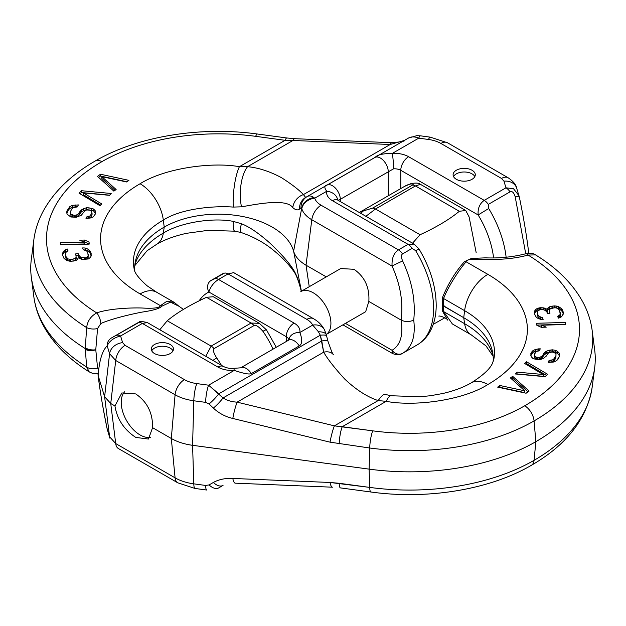 <?xml version="1.0" encoding="UTF-8"?>
<svg xmlns="http://www.w3.org/2000/svg" width="626" height="626" viewBox="0 0 626 626"><rect width="100%" height="100%" fill="white"/><g stroke="black" fill="none" stroke-linecap="round" stroke-linejoin="round"><path stroke-width="0.94" d="M456.346 179.302A11.096 6.409 0 0 0 468.436 180.687A11.096 6.409 0 0 0 475.29 174.771A11.096 6.409 0 0 0 472.035 170.241A11.096 6.409 0 0 0 459.946 168.848A11.096 6.409 0 0 0 453.099 174.771A11.096 6.409 0 0 0 456.346 179.302M412.104 248.389L415.664 250.674A79.432 45.862 60 0 1 417.151 344.918L402.675 353.275C412.002 347.657 415.687 336.569 413.731 320.035C415.742 300.934 412.057 281.27 402.675 261.042C401.11 257.372 401.063 255.001 402.51 253.929L412.104 248.389A8.874 5.125 60 0 0 408.058 244.343L414.138 244.109L337.312 199.835M338.204 200.265L340.294 199.318L340.294 201.478M413.731 320.035C409.529 322.046 405.319 322.054 401.094 320.074C403.434 302.64 400.429 284.65 392.064 266.089C391.68 258.311 393.817 252.912 398.465 249.884L408.058 244.343L332.453 200.696A19.962 11.526 180 0 1 326.733 191.266C324.041 187.526 324.237 185.437 327.304 184.983A11.088 6.401 60 0 1 335.708 188.426A11.088 6.401 60 0 1 340.294 199.318L393.527 168.832A8.874 5.125 180 0 1 400.789 170.303L478.154 214.968C477.615 208.489 479.641 203.622 484.227 200.367L505.972 187.808L513.508 188.716L518.985 195.719M506.121 257.231A79.432 45.862 -120 0 0 488.703 208.505L488.28 204.412L510.026 191.853A8.874 5.125 60 0 0 505.972 187.808L503.946 181.157L501.496 178.441L440.892 143.448A25.776 14.883 0 0 0 428.528 139.481L418.724 138.158C414.725 136.538 411.345 136.484 408.582 138.01L307.217 196.533C309.127 195.469 311.349 195.813 313.876 197.55L314.721 198.199A23.052 13.31 0 0 0 321.099 205.218L398.465 249.884A8.874 5.125 60 0 1 402.51 253.929M327.304 184.983L375.248 157.306C377.29 154.794 382.971 153.495 392.299 153.417A19.962 11.526 180 0 1 408.629 156.719L484.227 200.367A8.874 5.125 60 0 1 488.28 204.412M98.579 369.763L97.562 367.955A8.874 6.041 -1.5 0 1 86.631 366.985A202.245 116.765 0 0 1 33.827 296.638C35.142 306.63 38.303 316.263 43.319 325.551C53.171 343.455 68.492 358.917 89.268 371.93L86.631 366.985L85.293 348.612L86.631 327.594C87.507 320.981 90.88 316.091 96.733 312.914C109.292 308.422 131.875 307.648 142.032 308.008C153.433 308.72 159.567 307.937 160.428 305.668L140.091 293.923A134.95 77.914 180 0 1 140.091 183.747C165.256 167.885 212.441 161.766 239.398 166.704L247.575 166.672C258.561 167.752 269.876 171.43 281.528 177.706C291.779 184.279 299.079 189.913 303.414 194.6L305.644 197.44L307.217 196.533A13.31 12.763 60 0 0 300.981 207.824L301.795 208.732A36.198 20.901 0 0 0 311.803 219.749L392.064 266.089A8.874 0.61 -25 0 1 402.675 261.042M307.217 196.533L305.644 197.44A13.31 12.606 60 0 0 299.533 209.068L300.981 207.824M313.876 197.55A13.31 11.198 161.6 0 0 301.677 208.348L293.617 251.198A76.38 44.094 0 0 0 241.667 216.314A76.38 44.094 0 0 0 164.223 227.105A100.825 58.21 0 0 0 135.326 261.746A100.825 58.21 0 0 0 134.786 270.847M510.026 191.853C512.045 190.844 513.75 192.401 515.135 196.533L525.738 253.765M345.458 323.384L392.064 350.294A8.874 7.77 60.7 0 0 402.604 353.314C401.203 353.181 401.469 356.46 392.87 353.69L392.064 350.294C400.39 345.255 403.394 335.176 401.094 320.074L368.839 301.45C369.692 287.451 364.747 276.739 354.003 269.297L340.716 268.538L300.816 291.567A24.938 14.398 60 0 1 313.282 292.804A24.938 14.398 60 0 1 329.44 314.338A24.938 14.398 60 0 1 326.224 334.464L365.647 311.725L368.839 301.45M528.031 253.319L528.516 251.261C526.56 235.18 523.516 217.199 519.392 197.3L519.392 197.3A8.874 1.933 168.3 0 0 515.135 196.533M97.468 176.391L113.862 191.141L116.123 189.521L101.835 176.649L126.655 181.97L128.917 180.351L100.473 174.239L97.468 176.391M79.009 193.152L100.074 205.766L101.741 203.919L83.375 192.91L109.527 195.328L111.193 193.489L81.231 190.695L79.009 193.152M87.045 216.549L86.005 218.544L90.801 217.926L93.251 216.901L95.567 213.685L95.183 210.727L93.524 208.998L89.002 207.855L86.482 207.777L83.446 208.701L80.308 211.048L78 214.264L76.309 215.054L74.204 215.414L71.028 214.139L70.37 212.942L70.472 211.51L71.857 208.857L73.132 207.636L77.342 206.916L78.375 204.929L72.405 205.336L69.783 206.69L66.951 210.899L66.677 212.66L67.162 214.194L70.824 216.995L76.45 217.245L81.349 215.203L84.933 210.759L86.623 209.968L89.729 210.148L91.318 210.782L92.045 213.075L89.909 215.962L87.045 216.549L86.959 218.529M60.425 244.75L89.189 244.124L89.056 242.043L84.635 240.063L79.737 240.173L84.158 242.152L60.284 242.677L60.425 244.75M67.185 260.674L71.114 261.347L75.84 260.526L77.452 259.665L78.156 257.842L82.382 259.532L88.422 258.937L90.434 257.333L91.239 255.854L90.934 252.716L89.628 250.392L88.016 249.14L85.199 248.013L82.679 247.912L83.188 249.617L86.709 251.026L87.812 252.677L88.117 255.807L87.217 256.95L85.606 257.81L81.779 257.482L80.371 256.918L78.555 254.993L78.156 253.624L75.738 253.866L76.145 257.333L75.237 258.483L70.613 259.641L67.89 258.851L65.98 256.582L65.472 252.763L67.984 250.76L67.483 249.054L65.769 249.578L63.257 251.582L62.256 254.492L64.063 258.522L67.185 260.674M178.926 306.239L174.192 302.358L166.884 301.262L160.428 305.668A8.874 6.956 26.8 0 1 162.071 306.083L170.507 302.147L178.926 306.239L183.426 309.377M140.091 293.923A33.272 19.21 -60 0 1 156.727 292.279L147.055 285.761C138.432 278.085 134.105 272.279 134.066 268.351A102.085 58.938 180 0 1 163.323 220.078C181.078 208.521 214.014 205.602 233.232 207.081L241.448 206.83A31.097 13.709 90.6 0 1 247.575 166.672L292.96 140.474L285.112 140.31L255.666 136.335A164.568 95.011 0 0 0 101.866 161.672A189.005 109.12 0 0 0 96.733 312.914A8.874 3.42 72.8 0 1 100.864 323.525C111.326 318.751 131.593 314.111 141.914 312.124C153.276 310.449 159.998 308.438 162.071 306.083M205.782 356.304L211.134 346.1L251.073 323.039L259.367 323.329L213.317 296.74L206.502 297.303C189.944 304.948 176.853 312.765 167.236 320.755L159.794 329.753M97.562 367.955L95.778 349.723L97.562 328.54L100.864 323.525M241.448 206.83C255.619 204.405 286.364 197.988 292.811 207.629A13.31 10.673 132.8 0 1 303.414 194.6L390.201 144.496A13.31 3.506 -87.6 0 1 392.056 142.72C401.243 141.867 405.327 141.124 404.302 140.482L390.201 144.496L292.96 140.474A13.31 3.506 -87.6 0 1 294.815 138.69L286.896 137.986A13.31 2.473 -82.3 0 0 285.112 140.31L239.398 166.704A32.231 8.42 94.9 0 0 233.232 207.081M292.811 207.629C295.495 210.039 297.733 210.516 299.533 209.068M140.091 183.747A33.272 19.21 60 0 1 163.323 220.078L164.223 227.105L163.323 233.099C181.078 222.058 214.014 217.418 233.232 221.385L241.448 223.74C249.234 226.729 258.788 233.248 270.135 243.303C281.137 253.827 288.696 262.31 292.811 268.75C295.495 272.764 297.733 278.03 299.533 284.548L301.333 291.27M326.271 276.872L306.028 265.189A44.36 25.611 180 0 1 293.617 251.198L301.419 291.223M137.861 322.781L111.436 337.977A8.874 8.639 -119.8 0 0 107.171 345.795C102.202 350.834 99.205 360.772 98.165 375.616C100.003 389.56 100.856 397.494 107.171 428.865L107.602 430.696L107.171 428.865A8.874 1.933 168.3 0 0 107.179 429.029L109.894 438.192A13.31 10.705 -17 0 1 109.589 436.768L115.716 443.568L175.084 477.841A39.015 22.528 0 0 0 193.794 483.851L205.602 485.44L209.084 484.931L213.364 482.458C218.959 479.406 225.438 478.068 232.817 478.452L330.051 482.474L369.708 487.404A175.851 101.529 0 0 0 534.064 460.329A200.297 115.638 0 0 0 592.173 387.15C587.008 418.802 566.733 444.859 531.357 465.314A13.31 7.684 -120 0 0 534.064 460.329A200.297 115.638 0 0 0 592.173 387.15L594.7 367.564A202.832 117.101 0 0 0 594.7 350.161A202.832 117.101 0 0 1 594.7 367.564A202.832 117.101 0 0 1 535.856 441.666A202.832 117.101 0 0 0 594.7 367.564L592.173 387.15C587.008 418.802 566.733 444.859 531.357 465.314A13.31 7.684 -120 0 0 534.064 460.329L535.856 441.666L534.064 420.93A200.297 115.638 0 0 0 592.173 330.567L594.7 350.161L592.173 330.567C590.866 320.668 587.736 311.114 582.767 301.912C572.704 283.656 556.952 267.983 535.512 254.884L528.094 255.072C496.105 263.718 466.26 255.948 466.135 261.801A8.874 6.956 -153.2 0 0 464.492 261.66C455.697 271.426 448.412 283.257 442.629 297.154L442.629 311.325L447.637 320.089L442.629 311.325A8.874 3.318 155.5 0 0 443.607 311.568L452.379 323.971L443.607 311.568A8.874 3.318 155.5 0 1 442.629 311.325L442.41 305.136L444.303 306.49L443.693 307.092L443.607 311.568L464.617 323.697A102.085 58.938 180 0 1 493.092 355.56A102.085 58.938 180 0 0 464.617 323.697L463.725 317.703L464.617 310.676A102.085 58.938 180 0 1 493.875 358.948L492.787 362.352C490.925 368.088 483.734 374.927 471.221 382.877L471.221 382.877C463.639 387.298 454.163 390.843 442.801 393.504L430.414 395.734L420.132 396.759L391.062 395.749L385.021 394.372A31.284 5.352 -64.8 0 0 378.151 400.577C367.266 396.97 356.147 389.81 344.785 379.121C334.8 368.237 327.758 359.261 323.665 352.188L320.293 335.2L318.438 331.788L312.695 325.097A23.052 13.31 0 0 0 306.842 319.37L228.099 273.906L218.513 279.446C213.693 282.569 210.485 286.755 208.896 292.006A8.874 7.238 -116.3 0 1 210.899 280.612A79.432 45.862 -120 0 0 209.413 281.41A79.432 45.862 -120 0 1 210.899 280.612L214.46 278.82L210.899 280.612A8.874 7.238 -116.3 0 0 208.896 292.006L286.27 336.678A8.874 5.125 180 0 1 288.813 339.722A8.874 5.125 180 0 0 286.27 336.678A11.088 6.401 120 0 1 294.11 323.094A19.962 11.526 180 0 1 299.838 332.523C302.522 339.535 302.327 343.995 299.259 345.92A11.088 6.401 -120 0 0 288.57 340.176L240.689 367.822L233.553 368.37C230.493 368.769 227.136 368.158 223.482 366.523L147.345 322.57L142.337 323.423A8.874 5.125 -120 0 0 138.291 322.797L111.436 337.977A8.874 8.639 -119.8 0 0 107.171 345.795C102.202 350.834 99.205 360.772 98.165 375.616L104.612 396.727L110.739 403.52L104.612 396.727L98.165 375.616C100.003 389.56 100.856 397.494 107.171 428.865A8.874 1.933 168.3 0 0 107.179 429.029L109.894 438.192A13.31 10.705 -17 0 1 109.589 436.768L115.716 443.568L110.739 403.52L114.941 405.945L121.851 392.956L135.74 393.934C147.243 401.814 152.861 413.066 152.58 427.675L148.472 439.053L135.74 437.402C124.026 429.639 117.093 419.154 114.941 405.945L110.739 403.52L115.716 360.49L175.084 394.763A39.015 22.528 0 0 0 193.794 400.773L205.602 402.362L209.084 403.973L213.364 408.105C218.959 413.293 225.438 416.744 232.817 418.458L330.051 442.167L369.708 448.005A175.851 101.529 0 0 0 534.064 420.93A200.297 115.638 0 0 0 592.173 330.567C590.866 320.668 587.736 311.114 582.767 301.912C572.704 283.656 556.952 267.983 535.512 254.884L528.094 255.072A8.874 3.216 -105.9 0 0 525.652 253.788L525.652 253.788C512.78 257.043 499.384 258.397 485.455 257.842L471.331 258.475L464.492 261.66C455.697 271.426 448.412 283.257 442.629 297.154L442.41 305.136L463.725 317.703L464.617 323.697A33.272 19.21 -60 0 0 471.221 334.847A33.272 19.21 -60 0 1 464.617 323.697L443.607 311.568L443.693 307.092A8.874 7.739 -139.4 0 1 442.41 305.136A8.874 0.516 161.4 0 0 443.693 304.823L444.303 306.49L443.693 307.092A8.874 7.739 -139.4 0 1 442.41 305.136A8.874 0.516 161.4 0 0 443.693 304.823L444.303 306.49L463.725 317.703L464.617 310.676A102.085 58.938 180 0 1 493.875 358.948L492.787 362.352C490.925 368.088 483.734 374.927 471.221 382.877C463.639 387.298 454.163 390.843 442.801 393.504L430.414 395.734L420.132 396.759L391.062 395.749L385.021 394.372A31.284 5.352 -64.8 0 0 378.151 400.577C367.266 396.97 356.147 389.81 344.785 379.121C334.8 368.237 327.758 359.261 323.665 352.188A13.31 8.756 -33.6 0 1 333.423 354.793L331.772 351.882L327.954 341.264L326.334 334.902A13.31 5.579 -13.7 0 0 318.438 331.788L312.695 325.097A13.31 10.446 -26.5 0 1 324.604 330.027L326.334 334.902A13.31 5.579 -13.7 0 0 318.438 331.788L320.293 335.2A13.31 2.621 -13.5 0 1 326.584 335.927L324.604 330.027C322.1 325.246 318.391 321.474 313.501 318.712L233.701 272.639L228.099 273.906A8.874 5.125 -120 0 0 224.053 273.28L214.46 278.82A8.874 5.125 -120 0 1 218.513 279.446C213.693 282.569 210.485 286.755 208.896 292.006A70.566 40.737 -120 0 0 199.217 300.691A70.566 40.737 -120 0 1 208.896 292.006L286.27 336.678L286.27 341.506L286.27 336.678A11.088 6.401 120 0 1 294.11 323.094A19.962 11.526 180 0 1 299.838 332.523C302.522 339.535 302.327 343.995 299.259 345.92L251.316 373.605C249.234 374.622 243.553 373.542 234.273 370.381A11.088 1.002 -93.7 0 0 233.553 368.37C230.493 368.769 227.136 368.158 223.482 366.523L147.345 322.57L142.337 323.423L120.591 335.982C114.049 337.578 109.581 340.849 107.171 345.795L109.589 353.69L115.716 360.49L175.084 394.763L171.305 438.482L152.58 427.675L148.472 439.053L135.74 437.402C124.026 429.639 117.093 419.154 114.941 405.945L121.851 392.956L135.74 393.934C147.243 401.814 152.861 413.066 152.58 427.675L171.305 438.482A44.36 25.611 180 0 0 192.581 445.313A44.36 25.611 180 0 1 171.305 438.482L175.084 477.841A39.015 22.528 0 0 0 193.794 483.851L192.581 445.313L369.129 469.132A178.387 102.993 0 0 0 535.856 441.666L534.064 460.329A175.851 101.529 0 0 1 369.708 487.404L369.129 469.132L192.581 445.313L193.794 400.773L205.602 402.362L209.084 403.973L213.364 408.105C218.959 413.293 225.438 416.744 232.817 418.458L330.051 442.167L369.708 448.005A175.851 101.529 0 0 0 534.064 420.93A13.31 7.684 60 0 0 524.705 405.797A187.057 107.993 0 0 0 528.094 255.072C496.105 263.718 466.26 255.948 466.135 261.801C459.492 269.133 447.793 287.138 443.607 298.547L464.617 310.676A33.272 19.21 120 0 1 487.857 274.344A134.95 77.914 180 0 1 487.857 384.52C462.364 400.703 413.786 406.665 386.179 401.336A32.356 5.892 -76.8 0 1 391.062 395.749A32.356 5.892 -76.8 0 0 386.179 401.336L378.151 400.577L334.378 425.852L342.219 426.721A13.31 2.473 97.7 0 0 339.206 443.889A13.31 2.473 97.7 0 1 342.219 426.721L372.72 430.837A13.31 2.473 97.7 0 0 369.708 448.005L369.129 469.132A178.387 102.993 0 0 0 535.856 441.666L534.064 420.93A13.31 7.684 60 0 0 524.705 405.797A187.057 107.993 0 0 0 528.094 255.072A8.874 3.216 -105.9 0 0 525.652 253.788C530.089 252.81 533.375 253.17 535.512 254.884C533.375 253.17 530.089 252.81 525.652 253.788C512.78 257.043 499.384 258.397 485.455 257.842L471.331 258.475L464.492 261.66A8.874 6.956 -153.2 0 1 466.135 261.801C459.492 269.133 447.793 287.138 443.607 298.547L443.693 304.823L443.607 298.547L464.617 310.676A33.272 19.21 120 0 1 487.857 274.344A134.95 77.914 180 0 1 487.857 384.52C462.364 400.703 413.786 406.665 386.179 401.336L378.151 400.577L334.378 425.852A13.31 1.667 103.7 0 0 330.051 442.167A13.31 1.667 103.7 0 1 334.378 425.852L372.72 430.837A162.619 93.884 0 0 0 524.705 405.797A162.619 93.884 0 0 1 372.72 430.837A13.31 2.473 97.7 0 0 369.708 448.005L369.129 469.132L369.708 487.404A13.31 2.473 -82.3 0 0 370.944 492.013A13.31 2.473 -82.3 0 1 369.708 487.404L339.206 483.288A13.31 2.473 -82.3 0 0 340.434 487.897A13.31 2.473 -82.3 0 1 339.206 483.288L330.051 482.474A13.31 3.506 -87.6 0 0 332.516 487.2A13.31 3.506 -87.6 0 1 330.051 482.474L232.817 478.452A13.31 3.506 -87.6 0 0 235.274 483.17A13.31 3.506 -87.6 0 1 232.817 478.452C225.438 478.068 218.959 479.406 213.364 482.458A13.31 7.7 -120 0 0 223.028 485.408A13.31 7.7 -120 0 1 213.364 482.458L209.084 484.931A13.31 7.7 -120 0 0 218.748 487.881L223.052 485.393L218.748 487.881A13.31 7.7 -120 0 1 209.084 484.931L205.602 485.44A13.31 2.473 -82.3 0 0 206.83 490.048A13.31 2.473 -82.3 0 1 205.602 485.44L193.794 483.851L192.581 445.313L193.794 400.773A13.31 2.473 97.7 0 1 196.807 383.597L208.615 385.193L218.748 393.824L320.293 335.2A13.31 2.621 -13.5 0 1 326.584 335.927L327.954 341.264A13.31 2.34 -15.4 0 0 321.78 340.951L320.293 335.2L218.748 393.824A13.31 2.551 134 0 1 209.084 403.973A13.31 2.551 134 0 0 218.748 393.824L223.028 397.956A13.31 2.551 134 0 1 213.364 408.105A13.31 2.551 134 0 0 223.028 397.956C227.027 400.46 231.73 401.861 237.137 402.15A13.31 1.667 103.7 0 0 232.817 418.458A13.31 1.667 103.7 0 1 237.137 402.15L334.378 425.852L237.137 402.15C231.73 401.861 227.027 400.46 223.028 397.956L321.78 340.951A13.31 2.34 -15.4 0 1 327.954 341.264L331.772 351.882L333.423 354.793A13.31 8.756 -33.6 0 0 323.665 352.188L321.78 340.951L223.028 397.956L208.615 385.193L234.273 370.381A19.962 11.526 180 0 1 217.934 367.071L142.337 323.423L120.591 335.982C114.049 337.578 109.581 340.849 107.171 345.795L109.589 353.69L115.716 360.49L110.739 403.52L115.716 443.568L175.084 477.841L171.305 438.482L175.084 394.763A39.015 22.528 0 0 0 193.794 400.773A13.31 2.473 97.7 0 1 196.807 383.597L208.615 385.193A13.31 2.473 97.7 0 0 205.602 402.362A13.31 2.473 97.7 0 1 208.615 385.193L234.273 370.381A19.962 11.526 180 0 1 217.934 367.071A11.088 6.401 -60 0 1 223.482 366.523A11.088 6.401 -60 0 0 217.934 367.071L142.337 323.423A8.874 5.125 -120 0 0 138.291 322.797L137.861 322.781A79.432 45.862 60 0 0 136.374 323.579A79.432 45.862 60 0 1 137.861 322.781A8.874 7.238 63.7 0 1 138.197 322.601A8.874 7.238 63.7 0 0 137.861 322.781M170.217 344.496A11.096 6.409 0 0 0 158.128 343.103A11.096 6.409 0 0 0 151.281 349.026A11.096 6.409 0 0 0 154.528 353.549A11.096 6.409 0 0 0 166.618 354.942A11.096 6.409 0 0 0 173.465 349.026A11.096 6.409 0 0 0 170.217 344.496A11.096 6.409 0 0 0 158.128 343.103A11.096 6.409 0 0 0 151.281 349.026A11.096 6.409 0 0 0 154.528 353.549A11.096 6.409 0 0 0 166.618 354.942A11.096 6.409 0 0 0 173.465 349.026A11.096 6.409 0 0 0 170.217 344.496M223.959 273.014L223.959 273.014A8.874 7.77 60.7 0 0 223.897 273.053L214.46 278.82A8.874 5.125 -120 0 1 218.513 279.446L294.11 323.094L218.513 279.446L228.099 273.906A8.874 5.125 -120 0 0 224.053 273.28L223.897 273.053A8.874 7.77 60.7 0 1 223.959 273.014L209.413 281.41L223.959 273.014M98.047 374.426L98.055 375.068C100.011 391.148 103.047 409.138 107.179 429.029C103.047 409.138 100.011 391.148 98.055 375.068L98.047 374.426M529.111 391.062L512.678 376.328L510.425 377.947L524.745 390.812L499.908 385.506L497.647 387.126L526.106 393.222L529.111 391.062L512.678 376.328L512.678 378.135L511.544 378.957L512.678 378.135L527.992 391.86L512.678 378.135L512.678 376.328L510.425 377.947L524.745 390.812L524.745 392.619L499.595 387.541L499.908 385.506L497.647 387.126L526.106 393.222L529.111 391.062M547.523 374.231L526.364 361.671L524.713 363.518L543.157 374.489L516.99 372.126L515.339 373.972L545.316 376.695L547.523 374.231L526.364 361.671L526.364 363.479L525.77 364.144L526.364 363.479L546.459 375.42L526.364 363.479L526.364 361.671L524.713 363.518L543.157 374.489L543.157 376.296L516.833 374.105L516.99 372.126L515.339 373.972L545.316 376.695L547.523 374.231M539.283 350.834L540.293 348.839L535.504 349.472L533.07 350.505L530.793 353.729L531.208 356.687L532.882 358.416L535.066 359.144L539.941 359.606L542.969 358.675L546.075 356.311L548.353 353.087L552.132 351.929L555.325 353.189L555.998 354.379L555.911 355.811L553.298 359.7L549.096 360.435L548.086 362.431L554.049 361.992L556.655 360.631L559.433 356.405L559.19 353.119L557.508 351.389L555.497 350.325L552.555 349.832L546.842 351.029L543.564 353.721L542.554 355.717L539.776 357.415L536.67 357.25L535.073 356.617L534.322 354.324L536.427 351.436L539.283 350.834L540.293 348.839L538.36 348.878L538.36 350.685L533.07 352.321L530.817 355.498L531.638 353.878L531.638 352.07L530.793 353.729L531.208 356.687L532.882 358.416L535.066 359.144L539.941 359.606L542.969 358.675L546.075 356.311L548.353 353.087L552.132 351.929L555.325 353.189L555.998 354.379L555.911 357.626L553.298 361.507L548.994 362.454L549.096 360.435L548.086 362.431L554.049 361.992L556.655 360.631L558.087 359.066L559.433 356.405L559.19 353.119L559.19 354.926L555.497 352.141L552.555 351.64L546.842 352.845L543.564 355.537L542.554 357.532L539.776 359.222L535.073 358.432L534.401 357.235L534.322 354.324L535.332 352.328L536.427 351.436L539.283 350.834M565.45 322.453L536.693 323.266L536.873 325.348L541.333 327.296L546.224 327.163L541.764 325.207L565.63 324.534L565.45 322.453L565.45 324.268L536.85 325.074L565.474 324.534L565.45 322.453L536.693 323.266L536.873 325.348L541.333 327.296L546.224 327.163L541.764 325.207L541.764 327.015L542.343 327.273L541.764 327.015L541.764 325.207L565.63 324.534L565.45 322.453M558.345 306.552L554.401 305.911L549.691 306.763L548.102 307.64L547.437 309.471L543.172 307.812L537.147 308.446L535.167 310.066L534.401 311.552L534.768 314.682L536.13 317.006L537.773 318.243L540.614 319.346L543.133 319.432L542.593 317.726L539.033 316.341L537.89 314.706L537.523 311.576L538.399 310.426L541.193 309.424L543.822 309.854L545.246 310.402L547.101 312.319L547.531 313.681L549.941 313.43L549.464 309.956L550.34 308.806L554.941 307.616L557.68 308.383L559.644 310.637L560.231 314.448L557.758 316.474L558.306 318.172L560.004 317.64L562.477 315.621L563.416 312.703L561.506 308.681L558.345 306.552L558.345 308.36L556.459 307.906L559.871 309.26L558.345 308.36L558.345 306.552L556.318 306.059L556.318 307.851L556.318 306.059L554.401 305.911L554.401 307.671L554.401 305.911L551.991 306.169L551.991 307.976L548.102 309.447L547.437 311.279L545.199 310.113L542.179 309.588L543.172 309.62L543.172 307.812L540.653 307.726L540.653 309.487L540.653 307.726L539.448 307.851L539.448 309.659L537.147 310.261L534.502 313.164L535.167 310.066L534.401 311.552L534.557 314.002L536.13 317.006L537.773 318.243L540.614 319.346L543.133 319.432L542.593 317.726L542.593 319.416L542.593 317.726L540.567 317.241L540.567 319.049L539.033 318.157L537.89 316.513L537.523 311.576L538.399 310.426L541.193 309.424L543.822 309.854L545.246 310.402L547.101 312.319L547.531 313.681L549.941 313.43L549.511 312.069L549.511 313.477L549.464 309.956L550.34 308.806L552.531 307.875L556.256 307.828L558.494 309.001L560.293 312.679L560.231 316.263L558.267 318.063L558.861 317.812L558.861 316.005L557.758 316.474L558.306 318.172L561.592 316.772L563.243 314.127L563.416 312.703L562.547 309.98L562.547 311.787L559.871 309.26L559.871 307.444L558.345 306.552M412.557 243.193L420.069 234.734C436.627 227.089 449.718 219.272 459.327 211.283L465.76 210.493L469.101 216.925L476.175 252.622L469.101 216.925L465.76 210.493L420.445 184.334L415.429 185.938A8.874 5.125 -120 0 0 412.495 185.085L372.556 208.145L363.636 210.821A64.157 37.044 -120 0 0 359.379 212.488A64.157 37.044 -120 0 1 363.636 210.821L372.556 208.145A8.874 5.125 -120 0 1 375.49 208.998L365.92 216.267L375.49 208.998A8.874 5.125 -120 0 0 372.556 208.145L412.495 185.085C413.966 183.989 413.09 183.676 409.85 184.138C413.09 183.676 413.966 183.989 412.495 185.085A8.874 5.125 -120 0 1 415.429 185.938L375.49 208.998L420.069 234.734C436.627 227.089 449.718 219.272 459.327 211.283L465.76 210.493L420.445 184.334L415.429 185.938L375.49 208.998L420.069 234.734L412.557 243.193M443.607 298.539A8.874 5.955 -148.8 0 1 442.629 297.154A8.874 5.955 -148.8 0 0 443.607 298.539M444.812 317.805L433.247 324.315L444.812 317.805M493.155 361.445A100.825 58.21 0 0 0 492.623 352.344A100.825 58.21 0 0 0 463.725 317.703A100.825 58.21 0 0 1 492.623 352.344A100.825 58.21 0 0 1 493.155 361.445M559.511 355.904L557.508 353.205L555.497 352.141L549.871 351.914L544.996 353.972L541.459 358.424L539.776 359.222L537.844 359.261L535.073 358.432L534.401 357.235L534.322 354.324L534.401 357.235L534.401 355.419L535.073 356.617L535.073 358.432L535.073 356.617L536.67 357.25L536.67 359.058L536.67 357.25L537.844 357.446L537.844 359.261L537.844 357.446L539.776 357.415L539.776 359.222L539.776 357.415L541.459 356.617L541.459 358.424L541.459 356.617L542.554 355.717L542.554 357.532L542.554 355.717L543.564 353.721L543.564 355.537L543.564 353.721L544.996 352.164L544.996 353.972L544.996 352.164L546.842 351.029L546.842 352.845L546.842 351.029L549.871 350.098L549.871 351.914L549.871 350.098L552.555 349.832L552.555 351.64L552.555 349.832L555.497 350.325L555.497 352.141L555.497 350.325L557.508 351.389L557.508 353.205L557.508 351.389L559.19 353.119L559.511 355.904M539.369 350.67L535.504 351.288L533.07 352.321L531.638 353.878L531.638 352.07L533.07 350.505L533.07 352.321L533.07 350.505L535.504 349.472L535.504 351.288L535.504 349.472L538.36 348.878L538.36 350.685L539.369 350.67M563.259 314.025L562.547 311.787L559.871 309.26L559.871 307.444L561.506 308.681L561.506 310.488L561.506 308.681L562.547 309.98L563.259 314.025M541.983 319.393L539.033 318.157L537.89 316.513L537.46 313.344L537.89 316.513L537.89 314.706L539.033 316.341L539.033 318.157L539.033 316.341L540.567 317.241L540.567 319.049L541.983 319.393M539.878 309.62L537.147 310.261L535.167 311.873L535.167 310.066L537.147 308.446L537.147 310.261L537.147 308.446L539.448 307.851L539.448 309.659L539.878 309.62M552.375 307.937L548.102 309.447L547.437 311.279L543.172 309.62L543.172 307.812L545.199 308.297L545.199 310.113L545.199 308.297L547.437 309.471L547.437 311.279L548.102 307.64L548.102 309.447L548.102 307.64L549.691 306.763L549.691 308.579L549.691 306.763L551.991 306.169L552.375 307.937M551.029 360.396L551.029 362.211L549.096 362.243L549.096 360.435L551.029 360.396L551.029 362.211L553.298 361.507L553.298 359.7L551.029 360.396M554.558 358.471L554.558 360.279L553.298 361.507L553.298 359.7L554.558 358.471L554.558 360.279L555.911 357.626L555.911 355.811L554.558 358.471M559.847 315.191L559.847 317.006L558.861 317.812L558.861 316.005L559.847 315.191L559.847 317.006L560.231 316.263L560.231 314.448L559.847 315.191M140.036 434.921A26.621 15.368 60 0 1 123.345 413.59A26.621 15.368 60 0 1 124.613 391.829A26.621 15.368 60 0 0 123.345 413.59A26.621 15.368 60 0 0 140.036 434.921A26.621 15.368 60 0 0 150.514 437.292A26.621 15.368 60 0 1 140.036 434.921M170.217 348.119A11.096 6.409 0 0 0 151.735 350.834A11.096 6.409 0 0 1 170.217 348.119A11.096 6.409 0 0 1 173.019 350.834A11.096 6.409 0 0 0 170.217 348.119M221.424 365.334A64.157 37.044 -120 0 0 216.713 357.986C213.482 352.696 212.597 349.582 214.069 348.635L254.007 325.575C255.776 324.651 258.749 326.561 262.928 331.303A64.157 37.044 60 0 1 273.053 349.136M301.309 291.286L299.533 284.783C295.824 273.077 294.345 272.584 293.852 271.512L293.852 271.512C288.719 264.203 281.888 257.09 273.343 250.165C264.164 242.622 253.428 236.745 241.127 232.52L234.906 231.182A32.231 5.329 -77.2 0 1 233.232 221.385M241.127 232.52A31.097 4.867 -65.3 0 1 241.448 223.74M293.852 271.512A13.31 8.647 -35.2 0 1 292.811 268.75M101.866 161.672A13.31 7.684 -120 0 0 95.207 161.015C71.434 174.709 54.118 191.392 43.272 211.064C38.288 220.321 35.142 229.93 33.827 239.891L31.3 259.477A204.78 118.228 0 0 0 31.3 277.052A204.78 118.228 0 0 0 85.293 348.612C88.368 350.317 91.858 350.685 95.778 349.723A8.874 5.438 -7.1 0 1 85.386 349.347M33.827 239.891A202.245 116.765 0 0 0 86.631 327.594A8.874 4.108 1.2 0 0 97.562 328.54M100.473 174.239L100.473 176.047L98.587 177.401M126.968 181.743L100.473 176.047M101.835 176.649L101.835 178.457L115.004 190.32M109.683 195.155L81.231 192.511L80.073 193.786M100.684 205.093L83.375 194.717L83.375 192.91M92.045 213.075L92.045 214.89L91.013 216.878L89.909 217.77L87.045 218.364M77.444 206.713L72.405 207.151L69.783 208.505L68.336 210.062L66.872 213.263M95.551 213.709L93.524 210.805L86.482 209.585L81.583 211.635L78 216.072L74.204 217.222L71.028 215.947L70.37 212.942M84.158 242.152L84.158 243.968L60.409 244.484M89.072 244.124L84.635 241.871L83.587 241.894M67.514 250.963L64.165 252.247L62.428 255.072M69.165 261.175L67.084 260.04L65.98 258.389L65.37 254.532M76.145 257.333L76.145 259.148L75.237 260.291L73.195 261.144M83.43 259.579L80.371 258.734L78.555 256.801L78.156 255.439L76.145 255.635M88.219 254.039L88.117 257.615L85.731 259.555M91.169 255.979L89.628 252.2L88.016 250.956L83.782 249.766M81.231 190.695L81.231 192.511M88.391 216.424L88.391 218.231M89.909 215.962L89.909 217.77M91.013 215.07L91.013 216.878M66.951 210.899L66.951 212.715M68.336 208.247L68.336 210.062M69.783 206.69L69.783 208.505M72.405 205.336L72.405 207.151M75.856 204.851L75.856 206.658M71.028 214.139L71.028 215.947M72.444 215.109L72.444 216.917M74.204 215.414L74.204 217.222M76.309 215.054L76.309 216.862M78 214.264L78 216.072M79.275 213.036L79.275 214.843M80.308 211.048L80.308 212.856M81.583 209.82L81.583 211.635M83.446 208.701L83.446 210.508M86.482 207.777L86.482 209.585M89.002 207.855L89.002 209.663M91.349 208.255L91.349 210.07M93.524 208.998L93.524 210.805M95.183 210.727L95.183 212.543M84.635 240.063L84.635 241.871M89.056 242.043L89.056 243.858M62.451 253.06L62.451 254.876M63.257 251.582L63.257 253.389M64.165 250.439L64.165 252.247M65.769 249.578L65.769 251.386M67.483 249.054L67.483 250.87M65.98 256.582L65.98 258.389M67.084 258.225L67.084 260.04M67.89 258.851L67.89 260.666M69.298 259.414L69.298 261.191M70.613 259.641L70.613 261.3M73.023 259.399L73.023 261.159M75.237 258.483L75.237 260.291M78.156 253.624L78.156 255.439M78.555 254.993L78.555 256.801M80.371 256.918L80.371 258.734M81.779 257.482L81.779 259.297M84.4 257.928L84.4 259.618M85.606 257.81L85.606 259.563M87.217 256.95L87.217 258.757M88.117 255.807L88.117 257.615M85.199 248.013L85.199 249.829M88.016 249.14L88.016 250.956M89.628 250.392L89.628 252.2M90.934 252.716L90.934 254.532M91.138 253.405L91.138 255.212M474.837 176.579A11.096 6.409 0 0 0 472.035 173.864A11.096 6.409 0 0 0 453.553 176.579M251.316 373.605C249.234 374.622 243.553 373.542 234.273 370.381A11.088 1.002 -93.7 0 0 233.553 368.37L240.713 367.814A11.088 6.401 -120 0 1 251.316 373.605A11.088 6.401 -120 0 0 240.689 367.822L288.57 340.176A11.088 6.401 -120 0 1 299.259 345.92L251.316 373.605M233.701 272.639L228.099 273.906L306.842 319.37A13.31 7.684 -60 0 1 313.501 318.712L233.701 272.639M524.745 390.812L499.908 385.506L499.908 387.314L524.745 392.619L524.745 390.812M543.157 374.489L516.99 372.126L516.99 373.941L543.157 376.296L543.157 374.489M555.998 354.379L555.911 357.626L555.998 354.379M549.511 312.069L549.464 309.956L549.511 312.069M560.293 312.679L560.231 316.263L560.293 312.679M337.672 199.952A11.088 8.999 11 0 0 326.733 191.266L314.721 198.199A13.31 10.689 162.4 0 0 301.795 208.732M428.528 139.481A13.31 2.473 -82.3 0 1 430.305 137.157L420.5 135.834A13.31 2.473 -82.3 0 0 418.724 138.158L392.299 153.417A11.088 1.002 86.3 0 1 393.527 168.832M414.138 244.109L418.982 248.921L415.664 250.674M332.453 200.696A11.088 6.401 -60 0 1 338.001 200.148M408.582 138.01L408.582 138.01A13.31 7.7 -120 0 1 408.59 138.01L416.83 135.67L420.5 135.834M321.099 205.218A13.31 7.684 120 0 0 311.803 219.749L306.028 265.189L309.236 286.708M388.237 195.805L388.237 171.634A11.088 6.401 60 0 0 383.644 160.741A11.088 6.401 60 0 0 375.248 157.306M408.629 156.719A11.088 6.401 120 0 0 400.789 170.303L400.789 188.559M493.585 257.849A70.566 40.737 -120 0 0 478.154 214.968L488.703 208.505M503.946 181.157A13.31 10.705 -17 0 1 516.669 188.136L516.669 188.136C516.114 184.74 513.265 181.29 508.148 177.776L447.543 142.791L430.305 137.157M501.496 178.441A13.31 7.684 -60 0 1 508.148 177.776M440.892 143.448A13.31 7.684 -60 0 1 447.543 142.791M255.666 136.335A13.31 2.473 -82.3 0 1 257.442 134.019C200.336 126.092 137.399 136.335 95.207 161.015M299.838 332.523L312.695 325.097A23.052 13.31 0 0 0 306.842 319.37A13.31 7.684 -60 0 1 313.501 318.712C318.391 321.474 322.1 325.246 324.604 330.027A13.31 10.446 -26.5 0 0 312.695 325.097L299.838 332.523A11.088 8.999 -169 0 0 288.969 339.378L288.437 340.27L288.977 339.355A11.088 8.999 -169 0 1 299.838 332.523M184.443 379.63A25.776 14.883 0 0 0 196.807 383.597A25.776 14.883 0 0 1 184.443 379.63A13.31 7.684 120 0 0 175.084 394.763A13.31 7.684 120 0 1 184.443 379.63L125.075 345.356A13.31 7.684 120 0 0 115.716 360.49A13.31 7.684 120 0 1 125.075 345.356L184.443 379.63M122.626 342.633L125.075 345.356L122.626 342.633A13.31 10.705 163 0 0 109.589 353.69L104.612 396.727L109.589 436.768L104.612 396.727L109.589 353.69A13.31 10.705 163 0 1 122.626 342.633L120.591 335.982A8.874 5.125 -120 0 0 116.546 335.356A8.874 5.125 -120 0 1 120.591 335.982L122.626 342.633M195.03 488.46A13.31 2.473 -82.3 0 1 193.794 483.851A13.31 2.473 -82.3 0 0 195.03 488.46L177.784 482.826A13.31 7.684 -60 0 1 175.084 477.841A13.31 7.684 -60 0 0 177.784 482.826L118.416 448.552A13.31 7.684 -60 0 1 115.716 443.568A13.31 7.684 -60 0 0 118.416 448.552L177.784 482.826L195.03 488.46L206.83 490.048L195.03 488.46M107.171 428.865L109.589 436.768L107.171 428.865M386.179 401.336L342.219 426.721L386.179 401.336M466.135 261.801L487.857 274.344L466.135 261.801M487.857 384.52A33.272 19.21 -120 0 0 471.221 382.877A33.272 19.21 -120 0 1 487.857 384.52M323.665 352.188L237.137 402.15L323.665 352.188M404.764 186.258A64.157 37.044 60 0 1 409.85 184.138A8.874 7.168 74.5 0 1 411.212 183.567L411.212 183.567A8.874 7.168 74.5 0 0 409.85 184.138A64.157 37.044 60 0 0 404.764 186.258L411.212 183.567C415.961 182.761 419.037 183.011 420.445 184.334C419.037 183.011 415.961 182.761 411.212 183.567L404.764 186.258L359.355 212.48L404.764 186.258M459.327 211.283L415.429 185.938L459.327 211.283M361.108 213.489A8.874 7.168 -105.5 0 1 363.636 210.821A8.874 7.168 -105.5 0 0 361.108 213.489M212.895 360.412A8.874 1.072 -34.9 0 1 216.713 357.986M167.236 320.755L211.134 346.1A8.874 5.125 60 0 1 214.069 348.635M206.502 297.303L251.073 323.039A8.874 5.125 60 0 1 254.007 325.575M259.367 323.329L266.473 329.894A8.874 1.072 145.1 0 0 262.928 331.303M134.856 264.962A102.085 58.938 180 0 1 163.323 233.099A33.272 19.21 -120 0 1 156.727 244.25L147.055 250.768L134.786 265.682M85.386 347.829A8.874 4.742 6.6 0 0 95.778 349.723M392.87 353.69L342.915 324.847M418.982 248.921C430.297 267.905 436.04 286.771 436.205 305.511C436.158 315.903 433.904 324.941 429.444 332.609C426.322 337.844 422.229 341.945 417.151 344.918M519.392 197.3L516.669 188.136M174.192 302.358L156.727 292.279M286.896 137.986L257.442 134.019M392.056 142.72L294.815 138.69M136.374 323.579L138.197 322.601C140.06 323.188 136.28 319.956 147.345 322.57C136.28 319.956 140.06 323.188 138.197 322.601L111.412 337.993L136.374 323.579M332.516 487.2L235.274 483.17L332.516 487.2M531.357 465.314C489.626 489.72 427.409 499.853 370.944 492.013L340.434 487.897L370.944 492.013C427.409 499.853 489.626 489.72 531.357 465.314M438.81 316.091C440.634 315.527 447.778 318.939 447.637 320.089C447.778 318.939 440.634 315.527 438.81 316.091M493.155 356.28L486.019 345.943L471.221 334.847L452.379 323.971L471.221 334.847L486.019 345.943L493.155 356.28M266.473 329.894L276.269 347.274M234.906 231.182L207.902 230.36L186.509 233.318C174.568 235.994 164.638 239.633 156.727 244.25M528.516 251.902L528.375 253.28M98.165 373.315L92.413 373.276L89.268 371.93M33.827 296.638L31.3 277.052"/></g></svg>
